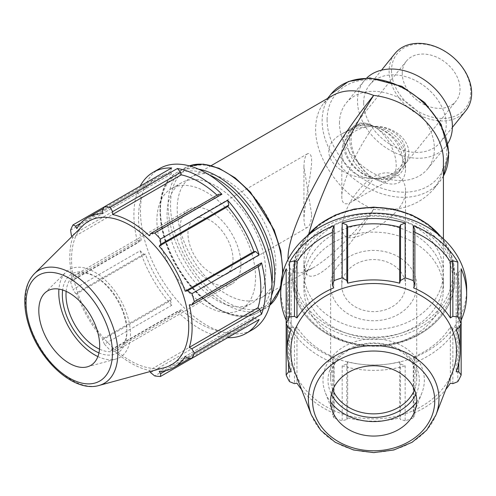<?xml version="1.0" encoding="UTF-8"?>
<svg xmlns="http://www.w3.org/2000/svg" width="496" height="496" viewBox="0 0 496 496"><rect width="100%" height="100%" fill="white"/><g stroke="black" fill="none" stroke-linecap="round" stroke-linejoin="round"><path stroke-width="0.37" stroke-dasharray="2.48 1.86" d="M332.642 95.511L323.869 103.013C318.457 109.839 315.716 118.47 315.654 128.904C315.003 159.086 342.655 197.408 373.668 209.306C399.553 211.91 419.504 205.22 433.529 189.236C440.039 181.059 443.331 171.74 443.412 161.287M339.475 123.163A52.365 38.75 38.9 0 1 346.196 103.038A52.365 38.75 38.9 0 1 411.277 105.791A52.365 38.75 38.9 0 1 427.664 168.838A52.365 38.75 38.9 0 1 374.3 173.749A52.365 38.75 38.9 0 1 339.475 123.163M465.794 110.757A45.533 33.697 38.9 0 1 419.393 115.029A45.533 33.697 38.9 0 1 389.106 71.04A45.533 33.697 38.9 0 1 394.952 53.537M391.524 70.531A43.71 32.345 -141.1 0 0 450.951 117.44A43.71 32.345 -141.1 0 0 450.951 55.62A43.71 32.345 -141.1 0 0 391.524 70.531M402.256 73.42A31.874 23.585 38.9 0 1 406.348 61.169A31.874 23.585 38.9 0 1 445.96 62.849A31.874 23.585 38.9 0 1 455.936 101.221A31.874 23.585 38.9 0 1 423.454 104.216A31.874 23.585 38.9 0 1 402.256 73.42M363.673 102.523A45.533 33.697 38.9 0 1 369.52 85.027A45.533 33.697 38.9 0 1 426.114 87.42A45.533 33.697 38.9 0 1 440.361 142.247A45.533 33.697 38.9 0 1 393.96 146.518A45.533 33.697 38.9 0 1 363.673 102.523M373.668 126.331C390.705 130.628 405.895 147.126 405.536 160.94C403.614 176.198 392.987 182.013 373.668 178.38C347.374 172.323 332.487 137.888 351.931 128.104C357.988 124.769 365.236 124.18 373.668 126.331A31.874 23.585 38.9 0 1 398.79 146.283A31.874 23.585 38.9 0 1 398.462 172.385A31.874 23.585 38.9 0 1 373.668 178.38A31.874 23.585 38.9 0 1 348.539 158.435A31.874 23.585 38.9 0 1 348.868 132.333A31.874 23.585 38.9 0 1 373.668 126.331C399.894 125.569 418.196 149.445 403.856 165.707C396.781 173.836 386.719 178.058 373.668 178.38C385.497 179.571 394.618 176.514 401.022 169.21C403.998 165.472 405.505 161.212 405.536 156.438C405.895 142.575 390.705 128.222 373.668 126.331C366.395 123.51 360.146 123.523 354.919 126.381L350.908 129.809C340.095 141.701 353.896 171.157 373.668 178.38C360.846 171.275 349.413 152.266 349.68 138.514C349.711 133.746 350.839 129.946 353.078 127.119C357.901 121.78 364.765 121.52 373.668 126.331A31.874 18.402 -120 0 0 357.728 124.756A31.874 18.402 -120 0 0 352.842 150.294A31.874 18.402 -120 0 0 373.668 178.38A31.874 26.021 180 0 0 405.536 152.359A31.874 26.021 180 0 0 373.668 126.331C390.705 135.879 405.895 157.058 405.536 170.76C403.614 185.423 392.987 187.965 373.668 178.38C364.926 190.452 357.411 198.381 351.131 202.176C345.049 205.524 341.936 203.726 341.794 196.782C341.434 183.371 356.63 149.792 373.668 126.331C361.299 126.449 350.678 128.991 341.794 133.957C313.286 148.974 335.11 179.403 373.668 178.38A31.874 18.402 -120 0 0 389.602 179.961A31.874 18.402 -120 0 0 394.487 154.423A31.874 18.402 -120 0 0 373.668 126.331A31.874 26.021 180 0 0 341.794 152.359A31.874 26.021 180 0 0 373.668 178.38M447.882 143.394A52.365 38.75 38.9 0 1 445.675 146.537A52.365 38.75 38.9 0 1 392.311 151.447A52.365 38.75 38.9 0 1 357.486 100.862A52.365 38.75 38.9 0 1 364.207 80.736A52.365 38.75 38.9 0 1 366.811 77.915M275.844 265.782A69.744 40.269 -120 0 0 245.402 195.591A69.744 40.269 -120 0 0 191.654 176.905A69.744 40.269 -120 0 0 191.654 257.443A69.744 40.269 -120 0 0 261.398 297.705A69.744 40.269 -120 0 0 275.844 265.782M288.052 259.42C288.697 273.978 297.054 276.787 313.125 267.846C330.007 257.74 350.182 238.229 373.668 209.306C336.393 268.826 303.149 294.196 303.924 262.545L303.924 262.533C303.943 255.242 305.586 245.656 308.834 233.771M443.412 238.843L443.412 272.496A69.744 56.947 180 0 0 373.668 215.549A69.744 56.947 180 0 0 303.924 272.496A69.744 56.947 180 0 0 373.668 329.443A69.744 56.947 180 0 0 443.412 272.496M414.885 232.357A86.484 70.612 180 0 0 413.596 231.799L414.885 229.778M332.444 229.778L333.734 231.799A86.484 70.612 180 0 0 332.444 232.357M461.162 323.597L461.162 320.143L458.806 316.355L456.146 315.667A86.484 70.612 180 0 0 460.145 294.432A86.484 70.612 180 0 0 456.146 273.203L458.806 272.515L461.162 268.727M414.885 359.085L414.885 414.662L413.273 418.004L413.273 363.128L414.885 359.085L413.596 357.07A86.484 70.612 180 0 0 450.374 327.038L452.848 328.092L457.802 326.771L457.802 381.647M413.273 363.128A92.994 75.925 180 0 0 457.802 326.771M286.167 268.727L288.523 272.515L291.183 273.203A86.484 70.612 180 0 0 287.184 294.432A86.484 70.612 180 0 0 291.183 315.667L288.523 316.355L286.167 320.143L286.167 323.597M346.822 363.952L346.822 419.523L342.178 420.751L342.178 365.874L346.822 363.952L347.659 361.776A86.484 70.612 180 0 0 399.671 361.776L400.508 363.952L405.151 365.874L405.151 420.751A92.994 75.925 180 0 0 413.273 418.004M342.178 365.874A92.994 75.925 180 0 0 405.151 365.874M289.528 381.647L289.528 326.771L294.481 328.092L296.955 327.038A86.484 70.612 180 0 0 333.734 357.07L332.444 359.085L334.062 363.128L334.062 418.004A92.994 75.925 180 0 0 342.178 420.751M289.528 326.771A92.994 75.925 180 0 0 334.062 363.128M294.481 328.092L294.481 383.662M296.955 327.038L296.955 383.135M333.734 357.07L333.734 413.162L332.444 414.662L332.444 359.085M301.549 389.503A86.484 70.612 180 0 0 333.734 413.162M288.523 272.515L288.523 328.085M347.659 361.776L347.659 417.874A86.484 70.612 180 0 0 399.671 417.874L400.508 419.523L400.508 363.952M346.822 419.523L347.659 417.874M291.183 273.203L291.183 329.294M399.671 361.776L399.671 417.874M413.596 357.07L413.596 413.162A86.484 70.612 180 0 0 445.78 389.503M414.885 414.662L413.596 413.162M333.734 231.799L333.734 287.891M450.374 327.038L450.374 383.135M458.806 316.355L458.806 362.917M456.146 315.667L456.146 371.764M456.146 273.203L456.146 329.294M413.596 231.799L413.596 287.891M288.523 362.917L288.523 316.355M280.674 289.063A92.994 75.925 180 0 0 357.684 363.866A92.994 75.925 180 0 0 461.162 314.774A92.994 75.925 180 0 0 466.655 289.063M334.062 418.004L332.444 414.662M405.151 420.751L400.508 419.523M452.848 383.662L452.848 328.092M458.806 328.085L458.806 272.515M415.933 394.246A45.632 37.262 180 0 0 419.3 380.203A45.632 37.262 180 0 0 364.901 343.635A45.632 37.262 180 0 0 331.396 394.246M332.816 389.813A43.053 35.154 -0 0 1 330.615 378.708A43.053 35.154 -0 0 1 373.668 343.561A43.053 35.154 -0 0 1 416.714 378.708A43.053 35.154 -0 0 1 414.513 389.813M416.696 402.064A50.679 41.379 180 0 0 421.997 392.64A50.679 41.379 180 0 0 424.34 380.203A50.679 41.379 180 0 0 365.961 339.307A50.679 41.379 180 0 0 325.333 392.64A50.679 41.379 180 0 0 330.64 402.064M416.714 285.584A43.053 35.154 180 0 0 373.668 250.43A43.053 35.154 180 0 0 330.615 285.584A43.053 35.154 180 0 0 373.668 320.738A43.053 35.154 180 0 0 416.714 285.584L416.714 378.708M294.618 371.547A82.882 67.673 180 0 0 373.668 418.872A82.882 67.673 180 0 0 452.712 371.547M291.183 315.667L291.183 371.764M440.522 236.288A80.904 66.055 -0 0 1 454.565 273.488L454.565 279.787A80.904 66.055 180 0 0 373.668 213.726A80.904 66.055 180 0 0 292.764 279.787A80.904 66.055 180 0 0 373.668 345.842A80.904 66.055 180 0 0 454.565 279.787C455.768 316.69 414.005 348.986 369.464 346.072C327.881 345.117 291.803 314.148 292.764 279.787L292.764 273.488A80.904 66.055 -0 0 1 306.813 236.288M443.412 280.779A69.744 56.947 180 0 0 373.668 223.832A69.744 56.947 180 0 0 303.924 280.779A69.744 56.947 180 0 0 373.668 337.726A69.744 56.947 180 0 0 443.412 280.779L443.412 289.063A69.744 56.947 180 0 0 373.668 232.122A69.744 56.947 180 0 0 303.924 289.063A69.744 56.947 180 0 0 373.668 346.01A69.744 56.947 180 0 0 443.412 289.063M405.536 285.584A31.874 26.021 180 0 0 373.668 259.563A31.874 26.021 180 0 0 341.794 285.584A31.874 26.021 180 0 0 373.668 311.612A31.874 26.021 180 0 0 405.536 285.584L405.536 190.904C405.914 174.208 386.446 167.939 373.668 176.985C358.689 185.87 343.424 207.644 341.794 227.707C343.424 244.695 358.689 236.902 373.668 229.034C386.446 221.997 405.914 206.913 405.536 190.904M311.631 214.198L303.924 166.6C304.172 159.334 305.418 155.019 307.663 153.661C317.57 151.819 305.964 189.708 303.924 218.649C304.383 226.083 305.629 228.96 307.663 227.267C310.037 225.761 311.358 221.402 311.631 214.198M218.643 194.265L218.048 196.094A86.484 49.929 -120 0 0 217.062 195.176M171.653 167.958L170.512 171.337L171.424 173.885A86.484 49.929 -120 0 0 156.42 177.928A86.484 49.929 -120 0 0 145.415 188.902L143.666 186.837L140.163 186.136L104.445 206.758M139.457 239.983L137.789 242.811L70.581 281.61L71.393 279.279L139.457 239.983L141.335 240.38L72.633 280.048L71.393 279.279M70.581 230.194L137.789 191.388L139.457 196.143L141.335 197.916A86.484 49.929 -120 0 0 141.335 240.38M137.789 191.388A92.994 53.692 -120 0 0 137.789 242.811M258.28 266.575A86.484 49.929 -120 0 0 257.982 265.261L259.861 265.658M170.512 300.644L171.653 305.35L104.445 344.15L102.449 339.94L170.512 300.644L171.424 299.15L102.722 338.818L102.449 339.94M143.666 254.15L75.603 293.446L72.962 289.614L140.163 250.809L143.666 254.15L145.415 254.107A86.484 49.929 -120 0 0 171.424 299.15M140.163 250.809A92.994 53.692 -120 0 0 171.653 305.35M227.664 337.683L228.805 334.304L227.893 331.756A86.484 49.929 -120 0 0 242.897 327.72A86.484 49.929 -120 0 0 253.902 316.746L255.651 318.804L259.154 319.505M180.674 311.376L112.617 350.672L110.186 350.207L177.394 311.407L180.674 311.376L181.269 309.547A86.484 49.929 -120 0 0 218.048 330.782L218.643 333.3L221.923 337.119L154.715 375.918M177.394 311.407A92.994 53.692 -120 0 0 221.923 337.119M181.269 309.547L112.567 349.215A86.484 49.929 -120 0 0 149.346 370.444L149.997 371.572M112.617 350.672L112.567 349.215M228.805 334.304L165.937 370.599M218.048 330.782L149.346 370.444M227.893 331.756L159.191 371.423M145.415 254.107L76.713 293.775A86.484 49.929 -120 0 0 102.722 338.818M75.603 293.446L76.713 293.775M253.902 316.746L185.2 356.407M139.457 196.143L71.393 235.439M141.335 197.916L72.633 237.578A86.484 49.929 -120 0 0 72.633 280.048M71.982 236.456L72.633 237.578M257.982 265.261L189.28 304.922M170.512 171.337L102.449 210.633M171.424 173.885L102.722 213.547M218.048 196.094L149.346 235.755M159.737 168.491A92.994 53.692 -120 0 0 159.737 275.869A92.994 53.692 -120 0 0 252.731 329.555M255.552 277.5A69.744 40.269 -120 0 0 225.11 207.309A69.744 40.269 -120 0 0 171.362 188.623A69.744 40.269 -120 0 0 171.362 269.161A69.744 40.269 -120 0 0 241.106 309.423A69.744 40.269 -120 0 0 255.552 277.5M80.798 223.132L143.666 186.837M145.415 188.902L76.713 228.563M150.579 372.589L218.643 333.3M187.587 358.1L255.651 318.804M98.958 352.898A45.632 26.35 -120 0 0 126.883 332.097A45.632 26.35 -120 0 0 94.612 276.21A45.632 26.35 -120 0 0 62.639 289.986M66.154 291.363A43.053 24.856 60 0 1 74.915 275.131A43.053 24.856 60 0 1 96.441 277.264A43.053 24.856 60 0 1 126.883 329.989L126.883 332.097M126.883 329.989A43.053 24.856 60 0 1 117.967 349.699A43.053 24.856 60 0 1 99.529 349.165M97.886 356.562A50.679 29.258 -120 0 0 115.853 359.054A50.679 29.258 -120 0 0 130.448 334.155A50.679 29.258 -120 0 0 105.791 280.612A50.679 29.258 -120 0 0 65.751 272.279A50.679 29.258 -120 0 0 58.931 289.087M240.938 264.139A43.053 24.856 -120 0 0 222.146 220.813A43.053 24.856 -120 0 0 188.97 209.281A43.053 24.856 -120 0 0 188.97 258.993A43.053 24.856 -120 0 0 232.023 283.848A43.053 24.856 -120 0 0 240.938 264.139M82.931 225.599A82.882 47.852 -120 0 0 88.691 316.888A82.882 47.852 -120 0 0 164.87 367.517M70.581 281.61A92.994 53.692 -120 0 0 72.962 289.614M104.445 344.15A92.994 53.692 -120 0 0 110.186 350.207M265.695 271.641A69.744 40.269 -120 0 0 235.253 201.45A69.744 40.269 -120 0 0 181.511 182.764A69.744 40.269 -120 0 0 181.511 263.302A69.744 40.269 -120 0 0 251.255 303.564A69.744 40.269 -120 0 0 265.695 271.641M233.033 259.575A31.874 18.402 -120 0 0 219.12 227.503A31.874 18.402 -120 0 0 194.562 218.959A31.874 18.402 -120 0 0 194.556 255.762A31.874 18.402 -120 0 0 226.43 274.164A31.874 18.402 -120 0 0 233.033 259.575M443.412 176.043A69.744 51.609 38.9 0 1 439.617 181.703A69.744 51.609 38.9 0 1 368.534 188.244A69.744 51.609 38.9 0 1 322.146 120.863A69.744 51.609 38.9 0 1 331.099 94.06M327.093 119.827A66.024 48.856 -141.1 0 0 416.851 190.675A66.024 48.856 -141.1 0 0 416.851 97.303A66.024 48.856 -141.1 0 0 327.093 119.827M452.848 280.779A79.18 64.654 -0 0 1 334.075 336.772A79.18 64.654 -0 0 1 334.075 224.787A79.18 64.654 -0 0 1 452.848 280.779M441.037 236.728L451.106 254.274L454.565 273.488A80.904 66.055 -0 0 1 373.668 339.543A80.904 66.055 -0 0 1 292.764 273.488L296.224 254.274L306.292 236.728M452.848 272.496A79.18 64.654 180 0 0 334.075 216.504A79.18 64.654 180 0 0 334.075 328.482A79.18 64.654 180 0 0 452.848 272.496M311.383 414.972A65.305 53.32 180 0 0 373.668 452.265A65.305 53.32 180 0 0 435.947 414.972M198.536 169.173A80.904 46.711 -120 0 0 177.146 172.397A80.904 46.711 -120 0 0 177.146 265.819A80.904 46.711 -120 0 0 258.05 312.53A80.904 46.711 -120 0 0 271.535 295.616M271.92 283.427A79.18 45.713 60 0 1 214.005 306.392A79.18 45.713 60 0 1 160.444 213.609A79.18 45.713 60 0 1 209.281 174.939M282.447 274.313A80.904 46.711 60 0 1 280.73 286.384M269.774 305.245A80.904 46.711 60 0 1 265.763 308.072A80.904 46.711 60 0 1 184.859 261.367A80.904 46.711 60 0 1 184.859 167.946A80.904 46.711 60 0 1 189.317 165.887M282.515 269.632A79.18 45.713 -120 0 0 198.536 165.156A79.18 45.713 -120 0 0 198.536 277.134A79.18 45.713 -120 0 0 282.515 269.632M34.466 273.643A65.305 37.702 -120 0 0 39.004 345.576A65.305 37.702 -120 0 0 99.026 385.466M443.412 176.092L439.617 181.703L433.529 189.236M323.869 103.013L327.558 98.444M440.361 142.247L452.389 127.36M369.52 85.027L381.542 70.141M398.462 172.385L401.022 169.21M403.856 165.707L455.936 101.221M353.078 127.119L406.348 61.169M348.868 132.333L350.908 129.809M427.664 168.838L445.675 146.537M346.196 103.038L364.207 80.736M211.327 165.552L191.654 176.905M303.924 272.496L303.924 262.533C304.767 269.818 305.276 272.602 305.437 270.897L305.139 270.723C304.587 271.467 307.247 270.506 313.119 267.846L261.398 297.705M405.536 160.94L405.536 170.76M405.536 152.359L405.536 156.438M357.728 124.756L354.919 126.381M351.931 128.104L341.794 133.957M460.145 294.432L460.145 325.537M330.615 285.584L330.615 378.708M287.184 294.432L287.184 325.537M341.794 227.707L341.794 285.584M341.794 152.359L341.794 196.782M303.924 166.6L303.924 218.649M303.924 280.779L303.924 289.063M414.724 411.482L421.997 392.64M332.605 411.482L325.333 392.64M389.602 179.961L351.131 202.176M242.897 327.72L190.067 358.224M96.441 277.264L94.612 276.21M188.97 209.281L74.915 275.131M232.023 283.848L117.967 349.699M189.286 165.881L177.146 172.397C152.694 185.231 155 234.856 180.445 272.583C201.984 306.478 237.367 325.302 258.05 312.53L269.768 305.276M282.999 272.192L280.686 287.711M156.42 177.928L103.583 208.432M307.663 153.661L194.562 218.959M307.663 227.267L226.43 274.164M181.511 182.764L171.362 188.623M251.255 303.564L241.106 309.423M87.29 366.842L115.853 359.054M44.727 293.124L65.751 272.279"/><path stroke-width="0.74" d="M443.412 238.843L443.412 161.287C444.193 130.944 410.948 99.547 373.668 95.412C357.752 89.23 344.081 89.268 332.642 95.511L211.327 165.552M381.542 70.141L394.952 53.537A45.533 33.697 38.9 0 1 451.546 55.936A45.533 33.697 38.9 0 1 465.794 110.757L452.389 127.36M366.811 77.915A52.365 38.75 38.9 0 1 429.288 83.489A52.365 38.75 38.9 0 1 447.882 143.394M308.834 233.771C318.891 196.596 345.718 139.339 373.668 95.412C327.899 151.633 287.091 229.487 288.046 258.732L288.052 259.42M346.822 224.917L342.178 222.989L342.178 277.865L346.822 280.488L346.822 224.917L347.659 227.087L347.659 283.185L346.822 280.488M400.508 224.917L400.508 280.488L405.151 277.865L405.151 222.989L400.508 224.917L399.671 227.087A86.484 70.612 180 0 0 347.659 227.087M405.151 222.989A92.994 75.925 180 0 0 342.178 222.989M452.848 260.778L452.848 316.349L457.802 316.969L457.802 262.093L452.848 260.778L450.374 261.826A86.484 70.612 180 0 0 414.885 232.357M457.802 262.093A92.994 75.925 180 0 0 413.273 225.736L413.273 280.612A92.994 75.925 180 0 0 405.151 277.865M413.273 280.612L414.885 285.349L414.885 229.778L413.273 225.736M294.481 260.778L289.528 262.093L289.528 316.969L294.481 316.349L294.481 260.778L296.955 261.826L296.955 317.924L294.481 316.349M332.444 232.357A86.484 70.612 180 0 0 296.955 261.826M332.444 285.349L334.062 280.612L334.062 225.736L332.444 229.778L332.444 285.349L333.734 287.891A86.484 70.612 180 0 0 296.955 317.924M334.062 225.736A92.994 75.925 180 0 0 289.528 262.093M461.162 320.143A92.994 75.925 180 0 0 466.655 294.432A92.994 75.925 180 0 0 461.162 268.727L461.162 323.597A92.994 75.925 180 0 0 457.802 316.969M287.184 325.537L287.184 350.529A86.484 70.612 180 0 1 291.183 329.294L288.523 328.085L286.167 323.597L286.167 268.727A92.994 75.925 180 0 0 280.674 294.432A92.994 75.925 180 0 0 286.167 320.143M301.549 389.503A86.484 70.612 180 0 1 296.955 383.135L294.481 383.662L289.528 381.647A92.994 75.925 180 0 1 286.167 375.019L288.523 371.926L288.523 362.917M445.78 389.503A86.484 70.612 180 0 0 450.374 383.135L452.848 383.662L457.802 381.647A92.994 75.925 180 0 0 461.162 375.019L461.162 323.597L458.806 328.085L456.146 329.294A86.484 70.612 180 0 1 460.145 350.529A86.484 70.612 180 0 1 456.146 371.764L458.806 371.926L461.162 375.019M458.806 362.917L458.806 371.926M450.374 261.826L450.374 317.924A86.484 70.612 180 0 0 413.596 287.891L414.885 285.349M452.848 316.349L450.374 317.924M399.671 227.087L399.671 283.185A86.484 70.612 180 0 0 347.659 283.185M400.508 280.488L399.671 283.185M289.528 316.969A92.994 75.925 180 0 0 286.167 323.597L286.167 375.019M466.655 294.432L466.655 289.063A92.994 75.925 180 0 0 373.668 213.137A92.994 75.925 180 0 0 280.674 289.063L280.674 294.432M342.178 277.865A92.994 75.925 180 0 0 334.062 280.612M331.396 394.246A45.632 37.262 180 0 0 373.668 417.465A45.632 37.262 180 0 0 415.933 394.246M414.513 389.813A43.053 35.154 -0 0 1 373.668 413.862A43.053 35.154 -0 0 1 332.816 389.813M330.64 402.064A50.679 41.379 180 0 0 416.696 402.064M435.947 414.972L452.712 371.547A82.882 67.673 180 0 0 456.543 351.205A82.882 67.673 180 0 0 361.063 284.32A82.882 67.673 180 0 0 294.618 371.547L311.383 414.972L320.701 430.243L335.215 442.277L353.462 449.971L373.668 452.619L393.867 449.971L412.12 442.277L426.628 430.243L435.947 414.972A65.305 53.32 180 0 0 438.966 398.945A65.305 53.32 180 0 0 363.735 346.245A65.305 53.32 180 0 0 311.383 414.972M287.184 350.529A86.484 70.612 180 0 0 291.183 371.764L288.523 371.926M416.714 400.917A43.053 35.154 180 0 0 367.121 366.172A43.053 35.154 180 0 0 332.605 411.482A43.053 35.154 180 0 0 373.668 436.065A43.053 35.154 180 0 0 414.724 411.482A43.053 35.154 180 0 0 416.714 400.917M255.651 251.491L187.587 290.786L191.946 293.632L259.154 254.832L255.651 251.491L253.902 251.534A86.484 49.929 -120 0 0 227.893 206.491L228.805 204.997L227.664 200.291L160.456 239.097L160.747 244.286L228.805 204.997M259.154 254.832A92.994 53.692 -120 0 0 227.664 200.291M180.674 172.348L177.394 168.522L110.186 207.328L112.617 211.637L180.674 172.348L181.269 174.859L112.567 214.526L112.617 211.637M217.062 195.176A86.484 49.929 -120 0 0 181.269 174.859M221.923 194.234L218.643 194.265L150.579 233.56L154.715 233.033L221.923 194.234A92.994 53.692 -120 0 0 177.394 168.522M103.583 208.432L87.718 217.589A86.484 49.929 -120 0 1 102.722 213.547L102.449 210.633L104.445 206.758L171.653 167.958A92.994 53.692 -120 0 0 153.165 172.286A92.994 53.692 -120 0 0 140.163 186.136M259.861 309.498L191.803 348.793L194.32 353.053L261.528 314.253L259.861 309.498L257.982 307.725A86.484 49.929 -120 0 0 258.28 266.575M261.528 314.253A92.994 53.692 -120 0 0 261.528 262.83L194.32 301.636L191.803 304.953L259.861 265.658L261.528 262.83M227.664 337.689L227.664 337.683A92.994 53.692 -120 0 0 246.152 333.355A92.994 53.692 -120 0 0 259.154 319.505L191.946 358.31L187.587 358.1L185.2 356.407A86.484 49.929 -120 0 1 174.195 367.381A86.484 49.929 -120 0 1 159.191 371.423L160.747 373.6L160.456 376.489L227.664 337.689M165.937 370.599L160.747 373.6M71.982 236.456L71.393 235.439L70.581 230.194A92.994 53.692 -120 0 1 72.962 224.936L75.603 226.133L80.798 223.132M257.982 307.725L189.28 347.392A86.484 49.929 -120 0 0 192.107 327.794A86.484 49.929 -120 0 0 189.28 304.922L191.803 304.953M191.803 348.793L189.28 347.392M253.902 251.534L185.2 291.195A86.484 49.929 -120 0 0 159.191 246.152L160.747 244.286M187.587 290.786L185.2 291.195M227.893 206.491L159.191 246.152M150.579 233.56L149.346 235.755A86.484 49.929 -120 0 0 112.567 214.526M246.152 333.355L252.731 329.555A92.994 53.692 -120 0 0 268.107 259.036A92.994 53.692 -120 0 0 206.237 173.098A92.994 53.692 -120 0 0 159.737 168.491L153.165 172.286M87.718 217.589A86.484 49.929 -120 0 0 76.713 228.563L75.603 226.133M110.186 207.328A92.994 53.692 -120 0 0 104.445 206.758L72.962 224.936M149.997 371.572L150.579 372.589L154.715 375.918A92.994 53.692 -120 0 0 160.456 376.489M62.639 289.986A45.632 26.35 -120 0 0 98.958 352.898M99.529 349.165A43.053 24.856 60 0 1 66.154 291.363M58.931 289.087A50.679 29.258 -120 0 0 97.886 356.562M99.026 385.466L164.87 367.517A82.882 47.852 -120 0 0 188.734 326.796A82.882 47.852 -120 0 0 148.409 239.227A82.882 47.852 -120 0 0 82.931 225.599L34.466 273.643C28.26 280.073 25.042 288.883 24.8 300.08C24.645 308.853 26.245 318.097 29.599 327.806C41.18 362.731 75.2 392.733 99.026 385.466A65.305 37.702 -120 0 0 117.831 353.381A65.305 37.702 -120 0 0 86.062 284.382A65.305 37.702 -120 0 0 34.466 273.643M194.32 301.636A92.994 53.692 -120 0 0 191.946 293.632M160.456 239.097A92.994 53.692 -120 0 0 154.715 233.033M191.946 358.31A92.994 53.692 -120 0 0 194.32 353.053M99.684 345.693A43.053 24.856 -120 0 0 78.74 300.198A43.053 24.856 -120 0 0 44.727 293.124A43.053 24.856 -120 0 0 47.721 340.541A43.053 24.856 -120 0 0 87.29 366.842A43.053 24.856 -120 0 0 99.684 345.693M327.558 98.444L331.099 94.06A69.744 51.609 38.9 0 1 414.135 94.928A69.744 51.609 38.9 0 1 443.412 176.043M306.813 236.288A80.904 66.055 -0 0 1 440.522 236.288M434.756 400.917A61.089 49.879 -0 0 1 343.12 444.112A61.089 49.879 -0 0 1 343.12 357.715A61.089 49.879 -0 0 1 434.756 400.917M271.535 295.616A80.904 46.711 -120 0 0 274.809 275.491A80.904 46.711 -120 0 0 198.536 169.173M209.281 174.939A79.18 45.713 60 0 1 272.372 275.491A79.18 45.713 60 0 1 271.92 283.427M189.317 165.887A80.904 46.711 60 0 1 249.947 192.615A80.904 46.711 60 0 1 282.515 271.039A80.904 46.711 60 0 1 282.447 274.313M280.73 286.384A80.904 46.711 60 0 1 269.774 305.245M112.443 353.053A61.089 35.272 60 0 1 47.647 358.844A61.089 35.272 60 0 1 47.647 272.447A61.089 35.272 60 0 1 112.443 353.053M331.099 94.06L348.446 81.487L369.892 77.922L401.859 86.329L424.688 102.554L441.18 124.477L448.899 152.768L443.412 176.092M460.145 325.537L460.145 350.529M306.292 236.728L319.244 224.366L335.463 214.973L353.977 209.107L373.668 207.117L393.359 209.107L411.866 214.973L428.085 224.366L441.037 236.728M190.067 358.224L174.195 367.381M189.286 165.881L203.385 164.139L219.071 168.28L235.16 177.878L250.461 192.163L274.195 230.045L280.767 250.685L282.999 272.192M280.686 287.711L269.768 305.276"/></g></svg>
